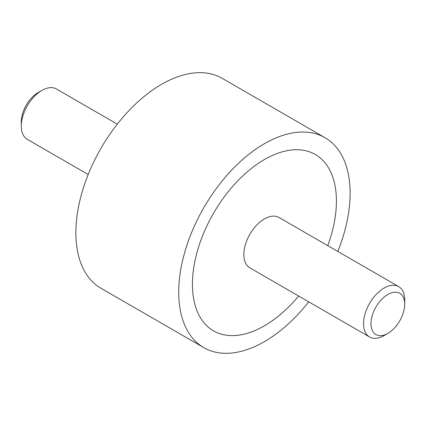 <?xml version="1.0" encoding="UTF-8"?>
<svg xmlns="http://www.w3.org/2000/svg" width="426" height="426" viewBox="0 0 426 426"><rect width="100%" height="100%" fill="white"/><g stroke="black" fill="none" stroke-linecap="round" stroke-linejoin="round"><path stroke-width="0.64" d="M203.82 347.643L100.973 288.264A121.208 69.981 -60 0 1 75.871 232.777A121.208 69.981 -60 0 1 128.78 110.797A121.208 69.981 -60 0 1 222.18 78.325L325.027 137.704A121.208 69.981 120 0 0 231.627 170.176A121.208 69.981 120 0 0 178.718 292.156A121.208 69.981 120 0 0 203.82 347.643A121.208 69.981 120 0 0 308.712 301.832M337.802 251.446A121.208 69.981 120 0 0 350.129 193.191A121.208 69.981 120 0 0 325.027 137.704M336.418 201.109A101.814 58.783 -60 0 1 327.754 245.648A101.814 58.783 120 0 0 336.418 201.109A101.814 58.783 120 0 0 315.331 154.5A101.814 58.783 -60 0 1 336.418 201.109M298.663 296.033A101.814 58.783 -60 0 1 213.517 330.848A101.814 58.783 -60 0 1 192.43 284.238A101.814 58.783 -60 0 1 236.872 181.774A101.814 58.783 -60 0 1 315.331 154.5A101.814 58.783 120 0 0 236.872 181.774A101.814 58.783 120 0 0 192.43 284.238A101.814 58.783 120 0 0 213.517 330.848A101.814 58.783 120 0 0 298.663 296.033M117.288 124.131L56.413 88.986A29.09 16.795 120 0 0 41.87 90.429L38.159 92.57A23.84 13.765 -60 0 0 21.3 121.772L21.3 126.059A29.09 16.795 120 0 0 27.323 139.371L88.198 174.516M41.87 90.429A29.09 16.795 120 0 0 21.3 126.059M387.841 333.393L384.13 335.534A29.09 16.795 -60 0 1 369.587 336.977A29.09 16.795 -60 0 1 363.559 323.659A29.09 16.795 -60 0 1 376.259 294.382A29.09 16.795 -60 0 1 398.677 286.591A29.09 16.795 -60 0 1 404.7 299.909L404.7 304.191A23.84 13.765 120 0 0 387.841 294.462A23.84 13.765 120 0 0 370.982 323.659A23.84 13.765 120 0 0 387.841 333.393A23.84 13.765 120 0 0 404.7 304.191M369.587 336.977L249.881 267.863A29.09 16.795 -60 0 1 243.853 254.546A29.09 16.795 -60 0 1 256.553 225.274A29.09 16.795 -60 0 1 278.971 217.478L398.677 286.591"/></g></svg>
